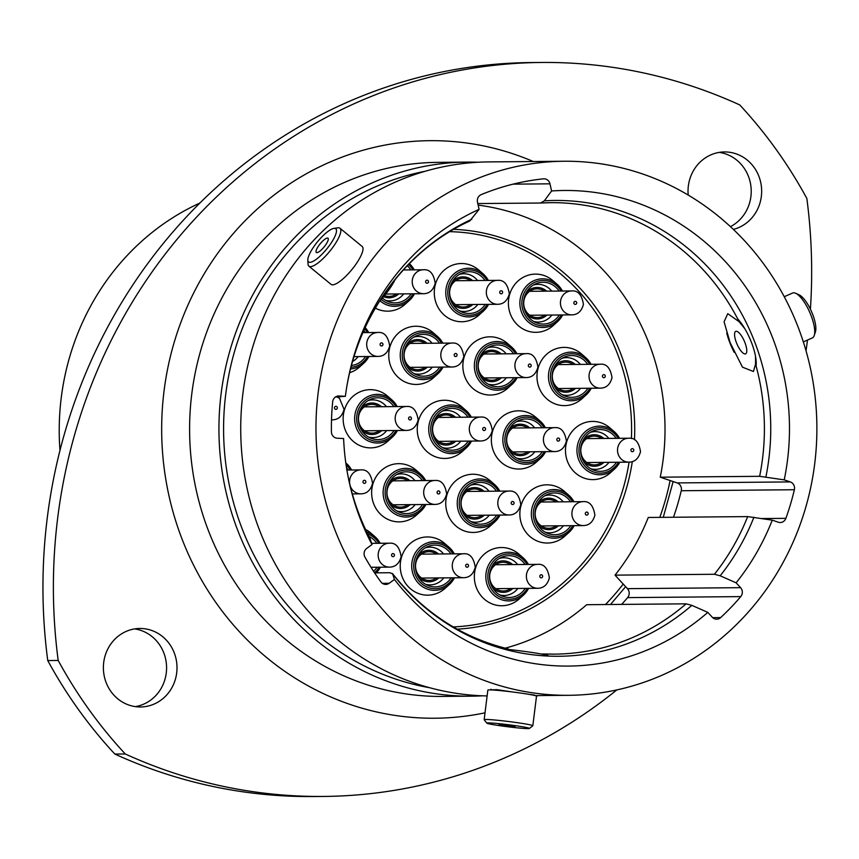 <?xml version="1.0" encoding="UTF-8"?>
<svg xmlns="http://www.w3.org/2000/svg" width="859" height="859" viewBox="0 0 859 859"><rect width="100%" height="100%" fill="white"/><g stroke="black" fill="none" stroke-linecap="round" stroke-linejoin="round"><path stroke-width="1.29" d="M627.618 597.606A6.518 6.12 89.5 0 0 627.446 588.662L615.033 575.143L714.43 574.274L720.164 575.798L736.131 582.821L740.587 587.663A6.518 6.12 -90.5 0 1 740.748 596.608L627.618 597.606A250.613 235.055 -90.5 0 1 621.626 604.392M681.241 490.736A6.518 6.12 89.5 0 0 677.15 482.919L660.249 477.185L759.635 476.316L784.224 479.87L790.291 481.92A6.518 6.12 -90.5 0 1 794.371 489.737L681.241 490.736A250.613 235.055 -90.5 0 1 673.488 517.258M755.512 356.335L755.576 364.098L753.429 371.496L742.477 367.169L730.118 342.644L724.073 321.792L727.766 313.675L739.18 321.749L744.721 328.557M505.199 648.18A225.734 211.711 89.5 0 0 586.718 604.704L686.116 603.834A225.734 211.711 89.5 0 1 554.678 654.129A225.734 211.711 89.5 0 1 546.27 654.021L541.202 654M513.027 692.043L496.781 689.648L490.199 689.895M719.284 152.387A39.256 36.819 -90.5 0 1 750.906 196.496A39.256 36.819 -90.5 0 1 730.429 226.647M733.361 229.396A39.256 36.819 89.5 0 0 761.342 196.41A39.256 36.819 89.5 0 0 724.502 151.946A39.256 36.819 89.5 0 0 688.349 185.984A39.256 36.819 89.5 0 0 688.209 195.079M134.638 628.906A39.256 36.819 -90.5 0 1 166.259 673.016A39.256 36.819 -90.5 0 1 135.325 706.613M103.703 662.504A39.256 36.819 89.5 0 0 140.543 706.968A39.256 36.819 89.5 0 0 176.686 672.919A39.256 36.819 89.5 0 0 139.856 628.466A39.256 36.819 89.5 0 0 103.703 662.504M57.671 518.084A525.386 492.755 89.5 0 0 58.187 660.453L47.75 660.55A525.386 492.755 -90.5 0 1 47.234 518.181A525.386 492.755 -90.5 0 1 531.087 62.557L541.524 62.46A525.386 492.755 89.5 0 0 57.671 518.084M199.868 203.046A247.596 232.22 89.5 0 0 61.236 397.824A247.596 232.22 89.5 0 0 59.98 450.406M477.948 162.254A267.042 250.452 89.5 0 0 467.049 162.104A267.042 250.452 89.5 0 0 221.117 393.68A267.042 250.452 89.5 0 0 471.741 696.166A267.042 250.452 89.5 0 0 482.629 695.811M425.13 171.274A262.092 245.814 89.5 0 0 225.724 394.335A262.092 245.814 89.5 0 0 429.661 687.726M564.095 161.245A267.042 250.452 89.5 0 0 318.152 392.831A267.042 250.452 89.5 0 0 568.776 695.307A267.042 250.452 89.5 0 0 814.708 463.731A267.042 250.452 89.5 0 0 564.095 161.245L488.835 161.911A267.042 250.452 89.5 0 0 242.904 393.486A267.042 250.452 89.5 0 0 487.128 695.94M784.224 479.87A237.814 223.039 89.5 0 0 787.542 459.844A237.814 223.039 89.5 0 0 551.585 190.977L544.327 200.834L540.515 203.025L477.797 203.572M660.249 477.185A225.734 211.711 89.5 0 0 663.18 459.232A225.734 211.711 89.5 0 0 478.141 205.129M615.033 575.143A225.734 211.711 89.5 0 0 648.277 517.472L747.674 516.603L772.252 520.157L778.318 522.208A6.518 6.12 -90.5 0 0 785.878 518.342A250.613 235.055 89.5 0 0 794.371 489.737M736.131 582.821A237.814 223.039 89.5 0 0 772.252 520.157M739.18 321.749A225.734 211.711 89.5 0 0 550.716 202.67L540.515 203.025M374.599 572.856L390.061 572.728L392.66 573.93L394.421 579.449A237.814 223.039 89.5 0 0 707.816 612.381L712.272 617.224A6.518 6.12 -90.5 0 0 720.658 617.589A250.613 235.055 89.5 0 0 740.748 596.608M686.116 603.834L691.849 605.359L707.816 612.381M508.12 648.899C462.035 637.614 423.476 612.478 392.434 573.49L392.66 573.93A227.914 213.762 89.5 0 0 691.849 605.359M394.421 579.449L389.17 583.282A6.518 6.12 -90.5 0 1 380.881 581.897A250.613 235.055 89.5 0 1 364.968 557.126A6.518 6.12 -90.5 0 1 366.75 548.386L372.001 544.563A237.814 223.039 89.5 0 1 347.562 473.814A237.814 223.039 89.5 0 1 343.611 438.53L337.254 438.219A6.518 6.12 -90.5 0 1 331.413 431.798A250.613 235.055 89.5 0 1 332.669 401.819A6.518 6.12 -90.5 0 1 339.026 395.988L338.36 395.999M551.585 190.977L549.985 183.826A6.518 6.12 -90.5 0 0 543.436 178.844A250.613 235.055 89.5 0 0 481.223 194.617A6.518 6.12 -90.5 0 0 477.486 202.198L479.086 209.36A237.814 223.039 89.5 0 0 346.8 386.593A237.814 223.039 89.5 0 0 345.382 396.3L339.026 395.988M335.407 397.051L345.382 396.3M479.086 209.36L469.744 221.021C406.5 249.668 358.203 314.587 346.499 388.408M347.229 472.01C351.599 495.6 359.245 517.859 370.143 538.808L372.001 544.563M534.695 695.103L530.336 694.448M810.402 309.176A525.386 492.755 89.5 0 0 806.848 198.45A461.38 432.721 89.5 0 0 739.76 104.938A525.386 492.755 89.5 0 0 541.524 62.46M58.187 660.453A461.38 432.721 89.5 0 0 125.274 753.977A525.386 492.755 89.5 0 0 323.51 796.443A525.386 492.755 89.5 0 0 616.826 689.917M806.043 350.805A525.386 492.755 89.5 0 0 807.471 340.067M47.75 660.55A461.38 432.721 89.5 0 0 114.848 754.062L125.274 753.977M323.51 796.443L313.084 796.54A525.386 492.755 -90.5 0 1 114.848 754.062M734.735 332.809A12.273 3.951 -113.7 0 0 738.074 346.338A12.273 3.951 -113.7 0 0 745.601 353.854A12.273 3.951 -113.7 0 0 746.6 352.426A12.273 3.951 -113.7 0 0 743.271 338.908A12.273 3.951 -113.7 0 0 735.734 331.381A12.273 3.951 -113.7 0 0 734.735 332.809M756.06 365.88A31.182 10.04 -113.7 0 0 737.763 318.968M795.692 293.284L799.214 294.895A21.454 6.904 66.3 0 1 807.771 304.333A21.454 6.904 66.3 0 1 815.427 331.832L814.235 335.504A24.514 7.892 -113.7 0 0 805.484 304.075A24.514 7.892 -113.7 0 0 795.692 293.284A24.514 7.892 -113.7 0 0 792.653 293.026L784.246 296.709M803.337 341.893L812.367 337.92A24.514 7.892 -113.7 0 0 814.235 335.504M726.746 333.077A31.182 10.04 -113.7 0 0 734.187 352.319M395.312 279.25A31.182 8.515 129.4 0 1 379.227 301.67M321.846 236.901A21.454 5.852 -50.6 0 0 307.823 260.18A21.454 5.852 -50.6 0 0 322.469 253.781A21.454 5.852 -50.6 0 0 334.946 236.332A21.454 5.852 -50.6 0 0 333.926 228.387A21.454 5.852 -50.6 0 0 321.846 236.901M333.926 228.387L337.888 227.839A24.514 6.689 129.4 0 1 340.003 228.269A24.514 6.689 129.4 0 1 324.799 256.862A24.514 6.689 129.4 0 1 308.875 266.161A24.514 6.689 129.4 0 1 308.048 264.175L307.823 260.18M322.297 248.96A9.202 2.513 -50.6 0 0 327.998 238.233A9.202 2.513 -50.6 0 0 322.028 241.723A9.202 2.513 -50.6 0 0 316.316 252.449A9.202 2.513 -50.6 0 0 322.297 248.96M340.003 228.269L362.176 246.479A24.514 6.689 129.4 0 1 346.972 275.073A24.514 6.689 129.4 0 1 331.059 284.372L308.875 266.161M503.267 648.899A31.182 1.525 7.1 0 1 548.225 655.911M491.702 724.384A21.454 1.052 -172.9 0 0 514.766 727.584A21.454 1.052 -172.9 0 0 529.369 728.453A21.454 1.052 -172.9 0 0 524.538 727.122A21.454 1.052 -172.9 0 0 500.496 723.815A21.454 1.052 -172.9 0 0 486.849 723.149A21.454 1.052 -172.9 0 0 491.702 724.384M486.849 723.149L484.186 719.745A24.514 1.203 7.1 0 1 484.165 719.681A24.514 1.203 7.1 0 1 500.335 720.561A24.514 1.203 7.1 0 1 527.265 724.277A24.514 1.203 7.1 0 1 532.827 725.737A24.514 1.203 7.1 0 1 532.795 725.801L529.369 728.453M515.164 726.338L498.982 724.609L515.164 726.338M484.165 719.681L487.848 690.11A24.514 1.203 7.1 0 1 504.018 690.99A24.514 1.203 7.1 0 1 530.948 694.706A24.514 1.203 7.1 0 1 536.51 696.177L532.827 725.737M518.879 554.098A29.109 27.295 89.5 0 0 491.573 549.567A29.109 27.295 89.5 0 0 474.565 572.77A29.109 27.295 89.5 0 0 488.535 602.17A29.109 27.295 89.5 0 0 519.276 598.873L523.389 595.169A24.331 22.817 -90.5 0 1 497.694 597.918A24.331 22.817 -90.5 0 1 486.011 573.35A24.331 22.817 -90.5 0 1 500.228 553.948A24.331 22.817 -90.5 0 1 523.056 557.738A24.331 22.817 -90.5 0 1 528.403 564.438L523.056 557.738L518.879 554.098M525.053 564.47A20.895 19.596 89.5 0 0 501.473 557.308A20.895 19.596 89.5 0 0 489.662 573.801A20.895 19.596 89.5 0 0 501.817 595.963A20.895 19.596 89.5 0 0 525.257 588.394M444.769 543.511A29.109 27.295 89.5 0 0 417.453 538.99A29.109 27.295 89.5 0 0 400.455 562.194A29.109 27.295 89.5 0 0 414.425 591.583A29.109 27.295 89.5 0 0 445.155 588.286L449.268 584.582A24.331 22.817 -90.5 0 1 423.584 587.331A24.331 22.817 -90.5 0 1 411.901 562.763A24.331 22.817 -90.5 0 1 426.118 543.36A24.331 22.817 -90.5 0 1 448.946 547.151A24.331 22.817 -90.5 0 1 454.293 553.862L448.946 547.151L444.769 543.511M450.932 553.883A20.895 19.596 89.5 0 0 427.363 546.732A20.895 19.596 89.5 0 0 415.552 563.214A20.895 19.596 89.5 0 0 427.696 585.387A20.895 19.596 89.5 0 0 451.147 577.817M366.761 532.043A24.331 22.817 -90.5 0 1 374.835 536.574L370.659 532.934A29.109 27.295 89.5 0 0 365.504 529.402M373.579 571.321A20.895 19.596 89.5 0 0 377.037 567.23M490.296 480.815A29.109 27.295 89.5 0 0 462.98 476.283A29.109 27.295 89.5 0 0 445.982 499.487A29.109 27.295 89.5 0 0 459.952 528.876A29.109 27.295 89.5 0 0 490.682 525.59L494.795 521.875A24.331 22.817 -90.5 0 1 469.111 524.634A24.331 22.817 -90.5 0 1 457.428 500.056A24.331 22.817 -90.5 0 1 471.634 480.664A24.331 22.817 -90.5 0 1 494.473 484.444A24.331 22.817 -90.5 0 1 499.82 491.155L494.473 484.444L490.296 480.815M496.459 491.187A20.895 19.596 89.5 0 0 472.89 484.025A20.895 19.596 89.5 0 0 461.079 500.518A20.895 19.596 89.5 0 0 473.223 522.68A20.895 19.596 89.5 0 0 496.674 515.11M416.175 470.227A29.109 27.295 89.5 0 0 388.869 465.696A29.109 27.295 89.5 0 0 371.872 488.911A29.109 27.295 89.5 0 0 385.841 518.299A29.109 27.295 89.5 0 0 416.572 515.003L420.685 511.298A24.331 22.817 -90.5 0 1 394.99 514.047A24.331 22.817 -90.5 0 1 383.318 489.48A24.331 22.817 -90.5 0 1 397.524 470.077A24.331 22.817 -90.5 0 1 420.352 473.867A24.331 22.817 -90.5 0 1 425.699 480.568L420.352 473.867L416.175 470.227M422.349 480.6A20.895 19.596 89.5 0 0 398.769 473.449A20.895 19.596 89.5 0 0 386.958 489.931A20.895 19.596 89.5 0 0 399.113 512.093A20.895 19.596 89.5 0 0 422.564 504.534M564.406 491.391A29.109 27.295 89.5 0 0 537.09 486.86A29.109 27.295 89.5 0 0 520.092 510.074A29.109 27.295 89.5 0 0 534.062 539.463A29.109 27.295 89.5 0 0 564.793 536.166L568.916 532.462A24.331 22.817 -90.5 0 1 543.221 535.211A24.331 22.817 -90.5 0 1 531.538 510.643A24.331 22.817 -90.5 0 1 545.755 491.241A24.331 22.817 -90.5 0 1 568.583 495.031A24.331 22.817 -90.5 0 1 573.93 501.731L568.583 495.031L564.406 491.391M570.58 501.763A20.895 19.596 89.5 0 0 547 494.612A20.895 19.596 89.5 0 0 535.189 511.094A20.895 19.596 89.5 0 0 547.333 533.256A20.895 19.596 89.5 0 0 570.784 525.687M610.019 427.975A29.109 27.295 89.5 0 0 582.713 423.444A29.109 27.295 89.5 0 0 565.705 446.648A29.109 27.295 89.5 0 0 579.685 476.036A29.109 27.295 89.5 0 0 610.416 472.751L614.529 469.035A24.331 22.817 -90.5 0 1 588.834 471.795A24.331 22.817 -90.5 0 1 577.151 447.217A24.331 22.817 -90.5 0 1 591.368 427.825A24.331 22.817 -90.5 0 1 614.196 431.605A24.331 22.817 -90.5 0 1 619.543 438.315L614.196 431.605L610.019 427.975M616.193 438.337A20.895 19.596 89.5 0 0 592.613 431.186A20.895 19.596 89.5 0 0 580.802 447.668A20.895 19.596 89.5 0 0 592.957 469.841A20.895 19.596 89.5 0 0 616.397 462.271M535.909 417.388A29.109 27.295 89.5 0 0 508.592 412.857A29.109 27.295 89.5 0 0 491.595 436.071A29.109 27.295 89.5 0 0 505.564 465.46A29.109 27.295 89.5 0 0 536.295 462.163L540.408 458.459A24.331 22.817 -90.5 0 1 514.724 461.208A24.331 22.817 -90.5 0 1 503.041 436.64A24.331 22.817 -90.5 0 1 517.258 417.238A24.331 22.817 -90.5 0 1 540.086 421.028A24.331 22.817 -90.5 0 1 545.433 427.728L540.086 421.028L535.909 417.388M542.072 427.761A20.895 19.596 89.5 0 0 518.503 420.599A20.895 19.596 89.5 0 0 506.692 437.091A20.895 19.596 89.5 0 0 518.836 459.254A20.895 19.596 89.5 0 0 542.287 451.684M397.212 406.565L391.854 399.864L387.677 396.224A29.109 27.295 89.5 0 0 360.372 391.693A29.109 27.295 89.5 0 0 343.375 414.908A29.109 27.295 89.5 0 0 357.344 444.296A29.109 27.295 89.5 0 0 388.075 441L392.187 437.295A24.331 22.817 -90.5 0 1 366.492 440.044A24.331 22.817 -90.5 0 1 354.821 415.477A24.331 22.817 -90.5 0 1 369.026 396.074A24.331 22.817 -90.5 0 1 391.854 399.864A24.331 22.817 -90.5 0 1 397.202 406.565M393.851 406.597A20.895 19.596 89.5 0 0 370.272 399.435A20.895 19.596 89.5 0 0 358.461 415.928A20.895 19.596 89.5 0 0 370.616 438.09A20.895 19.596 89.5 0 0 394.066 430.52M351.46 365.483A20.895 19.596 89.5 0 0 365.569 356.517M433.301 332.809A29.109 27.295 89.5 0 0 405.985 328.278A29.109 27.295 89.5 0 0 388.987 351.481A29.109 27.295 89.5 0 0 402.957 380.87A29.109 27.295 89.5 0 0 433.688 377.584L437.8 373.869A24.331 22.817 -90.5 0 1 412.116 376.629A24.331 22.817 -90.5 0 1 400.434 352.05A24.331 22.817 -90.5 0 1 414.639 332.648A24.331 22.817 -90.5 0 1 437.478 336.438A24.331 22.817 -90.5 0 1 442.825 343.149L437.478 336.438L433.301 332.809M439.464 343.171A20.895 19.596 89.5 0 0 415.896 336.019A20.895 19.596 89.5 0 0 404.084 352.501A20.895 19.596 89.5 0 0 416.228 374.674A20.895 19.596 89.5 0 0 439.679 367.104M507.411 343.385A29.109 27.295 89.5 0 0 480.095 338.854A29.109 27.295 89.5 0 0 463.098 362.058A29.109 27.295 89.5 0 0 477.067 391.457A29.109 27.295 89.5 0 0 507.798 388.161L511.91 384.456A24.331 22.817 -90.5 0 1 486.226 387.205A24.331 22.817 -90.5 0 1 474.544 362.638A24.331 22.817 -90.5 0 1 488.76 343.235A24.331 22.817 -90.5 0 1 511.588 347.025A24.331 22.817 -90.5 0 1 516.935 353.725L511.588 347.025L507.411 343.385M513.575 353.758A20.895 19.596 89.5 0 0 490.006 346.596A20.895 19.596 89.5 0 0 478.195 363.089A20.895 19.596 89.5 0 0 490.339 385.251A20.895 19.596 89.5 0 0 513.789 377.681M581.522 353.962A29.109 27.295 89.5 0 0 554.216 349.441A29.109 27.295 89.5 0 0 537.208 372.645A29.109 27.295 89.5 0 0 551.177 402.033A29.109 27.295 89.5 0 0 581.919 398.748L586.031 395.033A24.331 22.817 -90.5 0 1 560.336 397.781A24.331 22.817 -90.5 0 1 548.654 373.214A24.331 22.817 -90.5 0 1 562.87 353.811A24.331 22.817 -90.5 0 1 585.698 357.602A24.331 22.817 -90.5 0 1 591.046 364.313L585.698 357.602L581.522 353.962M587.696 364.334A20.895 19.596 89.5 0 0 564.116 357.183A20.895 19.596 89.5 0 0 552.305 373.665A20.895 19.596 89.5 0 0 564.46 395.838A20.895 19.596 89.5 0 0 587.9 388.268M552.938 280.678A29.109 27.295 89.5 0 0 525.622 276.147A29.109 27.295 89.5 0 0 508.625 299.362A29.109 27.295 89.5 0 0 522.594 328.75A29.109 27.295 89.5 0 0 553.325 325.454L557.437 321.749A24.331 22.817 -90.5 0 1 531.753 324.498A24.331 22.817 -90.5 0 1 520.071 299.931A24.331 22.817 -90.5 0 1 534.277 280.528A24.331 22.817 -90.5 0 1 557.115 284.318A24.331 22.817 -90.5 0 1 562.462 291.018L557.115 284.318L552.938 280.678M559.102 291.051A20.895 19.596 89.5 0 0 535.533 283.899A20.895 19.596 89.5 0 0 523.722 300.382A20.895 19.596 89.5 0 0 535.866 322.554A20.895 19.596 89.5 0 0 559.316 314.985M478.817 270.102A29.109 27.295 89.5 0 0 451.512 265.571A29.109 27.295 89.5 0 0 434.514 288.774A29.109 27.295 89.5 0 0 448.484 318.163A29.109 27.295 89.5 0 0 479.215 314.877L483.327 311.162A24.331 22.817 -90.5 0 1 457.632 313.922A24.331 22.817 -90.5 0 1 445.961 289.354A24.331 22.817 -90.5 0 1 460.166 269.951A24.331 22.817 -90.5 0 1 482.994 273.731A24.331 22.817 -90.5 0 1 488.352 280.442L482.994 273.731L478.817 270.102M484.991 280.474A20.895 19.596 89.5 0 0 461.412 273.312A20.895 19.596 89.5 0 0 449.601 289.805A20.895 19.596 89.5 0 0 461.755 311.967A20.895 19.596 89.5 0 0 485.206 304.397M382.438 298.084A20.895 19.596 89.5 0 0 387.645 301.391A20.895 19.596 89.5 0 0 411.085 293.821M461.798 406.812A29.109 27.295 89.5 0 0 434.482 402.28A29.109 27.295 89.5 0 0 417.485 425.484A29.109 27.295 89.5 0 0 431.454 454.873A29.109 27.295 89.5 0 0 462.185 451.587L466.297 447.872A24.331 22.817 -90.5 0 1 440.613 450.631A24.331 22.817 -90.5 0 1 428.931 426.053A24.331 22.817 -90.5 0 1 443.137 406.661A24.331 22.817 -90.5 0 1 465.975 410.441A24.331 22.817 -90.5 0 1 471.323 417.152L465.975 410.441L461.798 406.812M467.962 417.173A20.895 19.596 89.5 0 0 444.393 410.022A20.895 19.596 89.5 0 0 432.582 426.504A20.895 19.596 89.5 0 0 444.726 448.677A20.895 19.596 89.5 0 0 468.176 441.107M349.645 372.699A29.109 27.295 89.5 0 0 359.577 366.997L363.69 363.293A24.331 22.817 -90.5 0 1 350.558 368.973M375.319 308.113A29.109 27.295 89.5 0 0 405.104 304.29L409.217 300.586A24.331 22.817 -90.5 0 1 380.022 300.811M410.881 269.887A20.895 19.596 89.5 0 0 407.263 265.775M365.354 332.594A20.895 19.596 89.5 0 0 363.819 330.575M348.239 470.023A20.895 19.596 89.5 0 0 346.531 467.811M376.822 543.307A20.895 19.596 89.5 0 0 368.887 536.36M449.783 231.662A197.71 185.437 -90.5 0 1 631.419 438.541M453.724 229.332A200.126 187.702 -90.5 0 1 634.479 439.722M629.078 462.153A197.71 185.437 -90.5 0 1 453.251 626.909M632.299 461.616A200.126 187.702 -90.5 0 1 457.235 629.175M670.106 480.525A243.247 228.14 -90.5 0 1 659.776 517.376M623.215 584.056A243.247 228.14 -90.5 0 1 605.455 604.543M627.446 588.662L740.587 587.663M677.15 482.919L790.291 481.92M467.049 162.104L437.714 162.362A267.042 250.452 89.5 0 0 191.782 393.937A267.042 250.452 89.5 0 0 442.406 696.424L471.741 696.166M537.959 695.586A288.785 270.843 -90.5 0 1 536.51 696.23M485.024 712.82A288.785 270.843 -90.5 0 1 164.026 391.124A288.785 270.843 -90.5 0 1 533.267 161.513M765.895 476.938A227.914 213.762 89.5 0 0 768.891 458.62A227.914 213.762 89.5 0 0 544.327 200.834M759.635 476.316A225.734 211.711 89.5 0 0 762.567 458.362A225.734 211.711 89.5 0 0 755.576 364.098M550.716 202.67A225.734 211.711 89.5 0 0 540.966 203.003M714.43 574.274A225.734 211.711 89.5 0 0 747.674 516.603M720.164 575.798A227.914 213.762 89.5 0 0 753.934 517.225M471.838 219.206A227.914 213.762 89.5 0 0 346.649 387.506M347.401 472.901A227.914 213.762 89.5 0 0 370.24 539.033M382.341 583.347L389.17 583.282M549.985 183.826L513.059 184.148M762.18 518.546L785.878 518.342M712.712 617.664L720.658 617.589M527.061 564.449A22.688 21.282 89.5 0 0 504.523 554.409A22.688 21.282 89.5 0 0 487.998 573.565A22.688 21.282 89.5 0 0 502.01 597.961A22.688 21.282 89.5 0 0 527.276 588.383M452.951 553.872A22.688 21.282 89.5 0 0 430.402 543.822A22.688 21.282 89.5 0 0 413.877 562.978A22.688 21.282 89.5 0 0 427.9 587.373A22.688 21.282 89.5 0 0 453.155 577.796M378.84 543.285A22.688 21.282 89.5 0 0 367.673 533.922M374.835 536.574A24.331 22.817 -90.5 0 1 380.183 543.275L374.835 536.574M350.247 470.002A22.688 21.282 89.5 0 0 346.091 464.88M345.801 462.915A24.331 22.817 -90.5 0 1 346.241 463.28A24.331 22.817 -90.5 0 1 351.589 469.991L345.801 462.904M498.478 491.165A22.688 21.282 89.5 0 0 475.929 481.126A22.688 21.282 89.5 0 0 459.404 500.271A22.688 21.282 89.5 0 0 473.427 524.677A22.688 21.282 89.5 0 0 498.682 515.089M424.367 480.578A22.688 21.282 89.5 0 0 401.819 470.539A22.688 21.282 89.5 0 0 385.294 489.694A22.688 21.282 89.5 0 0 399.306 514.09A22.688 21.282 89.5 0 0 424.571 504.512M572.588 501.742A22.688 21.282 89.5 0 0 550.05 491.702A22.688 21.282 89.5 0 0 533.525 510.858A22.688 21.282 89.5 0 0 547.537 535.254A22.688 21.282 89.5 0 0 572.803 525.676M618.201 438.326A22.688 21.282 89.5 0 0 595.663 428.287A22.688 21.282 89.5 0 0 579.138 447.432A22.688 21.282 89.5 0 0 593.15 471.838A22.688 21.282 89.5 0 0 618.416 462.249M544.091 427.739A22.688 21.282 89.5 0 0 521.553 417.699A22.688 21.282 89.5 0 0 505.028 436.855A22.688 21.282 89.5 0 0 519.04 461.251A22.688 21.282 89.5 0 0 544.305 451.673M395.859 406.575A22.688 21.282 89.5 0 0 373.321 396.536A22.688 21.282 89.5 0 0 356.796 415.692A22.688 21.282 89.5 0 0 370.809 440.087A22.688 21.282 89.5 0 0 396.074 430.509M367.362 332.573A22.688 21.282 89.5 0 0 364.603 328.847M365.161 327.601A24.331 22.817 -90.5 0 1 368.704 332.562L365.161 327.601M441.483 343.16A22.688 21.282 89.5 0 0 418.934 333.12A22.688 21.282 89.5 0 0 402.409 352.265A22.688 21.282 89.5 0 0 416.432 376.671A22.688 21.282 89.5 0 0 441.687 367.083M515.593 353.736A22.688 21.282 89.5 0 0 493.045 343.697A22.688 21.282 89.5 0 0 476.53 362.852A22.688 21.282 89.5 0 0 490.543 387.248A22.688 21.282 89.5 0 0 515.797 377.67M589.704 364.323A22.688 21.282 89.5 0 0 567.165 354.273A22.688 21.282 89.5 0 0 550.64 373.429A22.688 21.282 89.5 0 0 564.653 397.835A22.688 21.282 89.5 0 0 589.918 388.247M561.12 291.029A22.688 21.282 89.5 0 0 538.572 280.99A22.688 21.282 89.5 0 0 522.047 300.145A22.688 21.282 89.5 0 0 536.07 324.541A22.688 21.282 89.5 0 0 561.324 314.963M487.01 280.453A22.688 21.282 89.5 0 0 464.461 270.413A22.688 21.282 89.5 0 0 447.936 289.558A22.688 21.282 89.5 0 0 461.959 313.964A22.688 21.282 89.5 0 0 487.214 304.376M412.889 269.866A22.688 21.282 89.5 0 0 408.476 264.518M409.378 263.595A24.331 22.817 -90.5 0 1 414.231 269.855L409.378 263.595M492.282 587.298A15.752 14.775 89.5 0 0 512.855 588.501M517.859 588.458A18.866 17.695 -90.5 0 1 499.659 594.879M510.708 588.522A14.378 13.476 -90.5 0 1 496.062 588.844A14.378 13.476 -90.5 0 1 489.78 574.714A14.378 13.476 -90.5 0 1 510.504 564.599M418.172 576.722A15.752 14.775 89.5 0 0 438.745 577.924M443.749 577.882A18.866 17.695 -90.5 0 1 425.549 584.292M436.597 577.946A14.378 13.476 -90.5 0 1 421.941 578.268A14.378 13.476 -90.5 0 1 415.659 564.138A14.378 13.476 -90.5 0 1 436.393 554.012M463.699 514.015A15.752 14.775 89.5 0 0 484.272 515.217M489.276 515.175A18.866 17.695 -90.5 0 1 471.076 521.596M482.124 515.239A14.378 13.476 -90.5 0 1 467.468 515.561A14.378 13.476 -90.5 0 1 461.186 501.431A14.378 13.476 -90.5 0 1 481.92 491.305M389.578 503.428A15.752 14.775 89.5 0 0 410.162 504.641M415.155 504.598A18.866 17.695 -90.5 0 1 396.955 511.008M408.014 504.652A14.378 13.476 -90.5 0 1 393.358 504.974A14.378 13.476 -90.5 0 1 387.076 490.854A14.378 13.476 -90.5 0 1 407.8 480.729M537.809 524.591A15.752 14.775 89.5 0 0 558.382 525.805M563.386 525.762A18.866 17.695 -90.5 0 1 545.186 532.172M556.235 525.815A14.378 13.476 -90.5 0 1 541.578 526.138A14.378 13.476 -90.5 0 1 535.297 512.018A14.378 13.476 -90.5 0 1 556.031 501.892M583.422 461.176A15.752 14.775 89.5 0 0 603.995 462.378M608.999 462.335A18.866 17.695 -90.5 0 1 590.799 468.756M601.858 462.4A14.378 13.476 -90.5 0 1 587.202 462.722A14.378 13.476 -90.5 0 1 580.92 448.591A14.378 13.476 -90.5 0 1 601.644 438.466M509.312 450.588A15.752 14.775 89.5 0 0 529.885 451.802M534.889 451.748A18.866 17.695 -90.5 0 1 516.688 458.169M527.737 451.813A14.378 13.476 -90.5 0 1 513.081 452.135A14.378 13.476 -90.5 0 1 506.799 438.004A14.378 13.476 -90.5 0 1 527.533 427.889M361.081 429.425A15.752 14.775 89.5 0 0 381.654 430.638M386.657 430.584A18.866 17.695 -90.5 0 1 368.457 437.006M379.517 430.649A14.378 13.476 -90.5 0 1 364.86 430.971A14.378 13.476 -90.5 0 1 358.579 416.851A14.378 13.476 -90.5 0 1 379.302 406.726M358.16 356.582A18.866 17.695 -90.5 0 1 352.577 361.467M406.704 366.009A15.752 14.775 89.5 0 0 427.277 367.212M432.281 367.169A18.866 17.695 -90.5 0 1 414.081 373.59M425.13 367.233A14.378 13.476 -90.5 0 1 410.473 367.555A14.378 13.476 -90.5 0 1 404.192 353.425A14.378 13.476 -90.5 0 1 424.915 343.299M480.815 376.586A15.752 14.775 89.5 0 0 501.388 377.788M506.391 377.745A18.866 17.695 -90.5 0 1 488.191 384.166M499.24 377.81A14.378 13.476 -90.5 0 1 484.583 378.132A14.378 13.476 -90.5 0 1 478.302 364.001A14.378 13.476 -90.5 0 1 499.036 353.887M554.925 387.173A15.752 14.775 89.5 0 0 575.498 388.375M580.501 388.332A18.866 17.695 -90.5 0 1 562.301 394.743M573.361 388.397A14.378 13.476 -90.5 0 1 558.704 388.719A14.378 13.476 -90.5 0 1 552.423 374.588A14.378 13.476 -90.5 0 1 573.146 364.463M526.342 313.879A15.752 14.775 89.5 0 0 546.915 315.092M551.918 315.049A18.866 17.695 -90.5 0 1 533.718 321.459M544.767 315.103A14.378 13.476 -90.5 0 1 530.11 315.436A14.378 13.476 -90.5 0 1 523.829 301.305A14.378 13.476 -90.5 0 1 544.563 291.18M452.221 303.302A15.752 14.775 89.5 0 0 472.804 304.505M477.808 304.462A18.866 17.695 -90.5 0 1 459.597 310.883M470.657 304.526A14.378 13.476 -90.5 0 1 456 304.848A14.378 13.476 -90.5 0 1 449.719 290.718A14.378 13.476 -90.5 0 1 470.442 280.603M383.597 296.72A15.752 14.775 89.5 0 0 398.683 293.928M403.687 293.885A18.866 17.695 -90.5 0 1 385.487 300.296M469.98 417.163A22.688 21.282 89.5 0 0 447.432 407.123A22.688 21.282 89.5 0 0 430.907 426.268A22.688 21.282 89.5 0 0 444.93 450.674A22.688 21.282 89.5 0 0 470.184 441.086M435.202 440.012A15.752 14.775 89.5 0 0 455.775 441.215M460.778 441.172A18.866 17.695 -90.5 0 1 442.578 447.593M453.627 441.236A14.378 13.476 -90.5 0 1 438.97 441.558A14.378 13.476 -90.5 0 1 432.689 427.428A14.378 13.476 -90.5 0 1 453.423 417.302M455.56 417.291A15.752 14.775 89.5 0 0 435.008 418.848M442.256 411.15A18.866 17.695 -90.5 0 1 460.564 417.249M471.527 441.075A24.331 22.817 -90.5 0 1 466.297 447.872L471.537 441.075M396.547 293.939A14.378 13.476 -90.5 0 1 384.51 295.603M381.289 299.404A22.688 21.282 89.5 0 0 413.104 293.799M414.446 293.789A24.331 22.817 -90.5 0 1 409.217 300.586L414.446 293.789M472.59 280.582A15.752 14.775 89.5 0 0 452.038 282.149M459.286 274.44A18.866 17.695 -90.5 0 1 477.593 280.539M488.556 304.365A24.331 22.817 -90.5 0 1 483.327 311.162L488.567 304.365M546.7 291.158A15.752 14.775 89.5 0 0 526.148 292.726M533.396 285.016A18.866 17.695 -90.5 0 1 551.703 291.115M562.666 314.952A24.331 22.817 -90.5 0 1 557.437 321.749L562.677 314.952M575.294 364.441A15.752 14.775 89.5 0 0 554.742 366.009M561.979 358.31A18.866 17.695 -90.5 0 1 580.297 364.399M591.26 388.236A24.331 22.817 -90.5 0 1 586.031 395.033L591.26 388.236M501.173 353.865A15.752 14.775 89.5 0 0 480.632 355.433M487.869 347.723A18.866 17.695 -90.5 0 1 506.176 353.822M517.139 377.659A24.331 22.817 -90.5 0 1 511.91 384.456L517.15 377.659M427.063 343.278A15.752 14.775 89.5 0 0 406.511 344.846M413.759 337.147A18.866 17.695 -90.5 0 1 432.066 343.235M443.029 367.072A24.331 22.817 -90.5 0 1 437.8 373.869L443.04 367.072M350.977 367.319A22.688 21.282 89.5 0 0 367.577 356.506M368.919 356.496A24.331 22.817 -90.5 0 1 363.69 363.293L368.93 356.496M381.45 406.704A15.752 14.775 89.5 0 0 360.898 408.272M368.146 400.562A18.866 17.695 -90.5 0 1 386.453 406.661M397.416 430.499A24.331 22.817 -90.5 0 1 392.187 437.295L397.427 430.499M529.67 427.868A15.752 14.775 89.5 0 0 509.129 429.436M516.366 421.726A18.866 17.695 -90.5 0 1 534.674 427.825M545.637 451.662A24.331 22.817 -90.5 0 1 540.408 458.459L545.648 451.662M603.791 438.455A15.752 14.775 89.5 0 0 583.24 440.012M590.477 432.313A18.866 17.695 -90.5 0 1 608.795 438.401M619.758 462.239A24.331 22.817 -90.5 0 1 614.529 469.035L619.758 462.239M558.167 501.871A15.752 14.775 89.5 0 0 537.627 503.438M544.864 495.729A18.866 17.695 -90.5 0 1 563.171 501.828M574.145 525.665A24.331 22.817 -90.5 0 1 568.916 532.462L574.145 525.665M409.947 480.707A15.752 14.775 89.5 0 0 389.395 482.275M396.643 474.565A18.866 17.695 -90.5 0 1 414.951 480.664M425.914 504.501A24.331 22.817 -90.5 0 1 420.685 511.298L425.924 504.501M484.057 491.294A15.752 14.775 89.5 0 0 463.506 492.862M470.753 485.152A18.866 17.695 -90.5 0 1 489.061 491.251M500.024 515.078A24.331 22.817 -90.5 0 1 494.795 521.875L500.035 515.078M374.556 572.792A22.688 21.282 89.5 0 0 379.044 567.219M380.387 567.198A24.331 22.817 -90.5 0 1 376.349 572.846L380.397 567.198M438.53 553.991A15.752 14.775 89.5 0 0 417.979 555.558M425.226 547.859A18.866 17.695 -90.5 0 1 443.534 553.948M454.497 577.785A24.331 22.817 -90.5 0 1 449.268 584.582L454.508 577.785M512.651 564.578A15.752 14.775 89.5 0 0 492.1 566.145M499.337 558.436A18.866 17.695 -90.5 0 1 517.655 564.535M528.618 588.361A24.331 22.817 -90.5 0 1 523.389 595.169L528.618 588.361M485.56 429.199A1.535 1.439 89.5 0 0 484.326 427.481A1.535 1.439 89.5 0 0 482.704 428.802A1.535 1.439 89.5 0 0 483.95 430.52A1.535 1.439 89.5 0 0 485.56 429.199M469.39 427.449A11.962 11.221 -90.5 0 1 480.406 417.066C486.785 416.4 490.747 420.889 492.293 430.531C490.435 437.414 486.538 440.903 480.621 441A11.962 11.221 -90.5 0 1 469.39 427.449M428.48 281.913A1.535 1.439 89.5 0 0 427.234 280.195A1.535 1.439 89.5 0 0 425.624 281.505A1.535 1.439 89.5 0 0 426.859 283.234A1.535 1.439 89.5 0 0 428.48 281.913M412.309 280.152A11.962 11.221 -90.5 0 1 423.326 269.78C429.693 269.114 433.655 273.591 435.212 283.234C433.344 290.127 429.457 293.617 423.541 293.703A11.962 11.221 -90.5 0 1 412.309 280.152M502.59 292.5A1.535 1.439 89.5 0 0 501.355 290.772A1.535 1.439 89.5 0 0 499.734 292.092A1.535 1.439 89.5 0 0 500.969 293.81A1.535 1.439 89.5 0 0 502.59 292.5M486.419 290.739A11.962 11.221 -90.5 0 1 497.436 280.356C503.814 279.69 507.776 284.179 509.323 293.821C507.454 300.704 503.567 304.204 497.651 304.29A11.962 11.221 -90.5 0 1 486.419 290.739M576.7 303.077A1.535 1.439 89.5 0 0 575.466 301.359A1.535 1.439 89.5 0 0 573.844 302.669A1.535 1.439 89.5 0 0 575.09 304.397A1.535 1.439 89.5 0 0 576.7 303.077M560.53 301.316A11.962 11.221 -90.5 0 1 571.546 290.943C577.924 290.278 581.887 294.755 583.433 304.397C581.575 311.291 577.678 314.781 571.761 314.866A11.962 11.221 -90.5 0 1 560.53 301.316M605.284 376.36A1.535 1.439 89.5 0 0 604.049 374.642A1.535 1.439 89.5 0 0 602.438 375.952A1.535 1.439 89.5 0 0 603.673 377.681A1.535 1.439 89.5 0 0 605.284 376.36M589.124 374.599A11.962 11.221 -90.5 0 1 600.14 364.227C606.508 363.561 610.47 368.049 612.016 377.681C610.158 384.574 606.271 388.064 600.344 388.161A11.962 11.221 -90.5 0 1 589.124 374.599M531.173 365.784A1.535 1.439 89.5 0 0 529.939 364.055A1.535 1.439 89.5 0 0 528.328 365.376A1.535 1.439 89.5 0 0 529.563 367.104A1.535 1.439 89.5 0 0 531.173 365.784M515.003 364.023A11.962 11.221 -90.5 0 1 526.03 353.65C532.397 352.974 536.36 357.462 537.906 367.104C536.048 373.998 532.15 377.488 526.234 377.573A11.962 11.221 -90.5 0 1 515.003 364.023M457.063 355.197A1.535 1.439 89.5 0 0 455.828 353.478A1.535 1.439 89.5 0 0 454.207 354.788A1.535 1.439 89.5 0 0 455.442 356.517A1.535 1.439 89.5 0 0 457.063 355.197M440.892 353.436A11.962 11.221 -90.5 0 1 451.909 343.063C458.287 342.397 462.249 346.886 463.796 356.517C461.938 363.411 458.04 366.9 452.124 366.997A11.962 11.221 -90.5 0 1 440.892 353.436M382.953 344.62A1.535 1.439 89.5 0 0 381.718 342.891A1.535 1.439 89.5 0 0 380.097 344.212A1.535 1.439 89.5 0 0 381.332 345.941A1.535 1.439 89.5 0 0 382.953 344.62M366.782 342.859A11.962 11.221 -90.5 0 1 377.799 332.487C384.177 331.81 388.128 336.298 389.685 345.941C387.817 352.834 383.93 356.324 378.014 356.41A11.962 11.221 -90.5 0 1 366.782 342.859M337.34 408.046A1.535 1.439 89.5 0 0 336.094 406.318A1.535 1.439 89.5 0 0 334.484 407.638A1.535 1.439 89.5 0 0 335.719 409.356A1.535 1.439 89.5 0 0 337.34 408.046M331.51 419.836L332.39 419.836A11.962 11.221 -90.5 0 1 331.51 419.804M411.45 418.623A1.535 1.439 89.5 0 0 410.215 416.894A1.535 1.439 89.5 0 0 408.594 418.215A1.535 1.439 89.5 0 0 409.829 419.944A1.535 1.439 89.5 0 0 411.45 418.623M395.28 416.862A11.962 11.221 -90.5 0 1 406.296 406.49C412.674 405.824 416.636 410.301 418.183 419.944C416.314 426.837 412.427 430.327 406.511 430.413A11.962 11.221 -90.5 0 1 395.28 416.862M559.671 439.787A1.535 1.439 89.5 0 0 558.436 438.058A1.535 1.439 89.5 0 0 556.825 439.378A1.535 1.439 89.5 0 0 558.06 441.107A1.535 1.439 89.5 0 0 559.671 439.787M543.5 438.026A11.962 11.221 -90.5 0 1 554.527 427.653C560.895 426.987 564.857 431.465 566.403 441.107C564.546 448.001 560.648 451.49 554.731 451.576A11.962 11.221 -90.5 0 1 543.5 438.026M633.781 450.363A1.535 1.439 89.5 0 0 632.546 448.645A1.535 1.439 89.5 0 0 630.936 449.966A1.535 1.439 89.5 0 0 632.17 451.684A1.535 1.439 89.5 0 0 633.781 450.363M617.621 448.613A11.962 11.221 -90.5 0 1 628.638 438.23C635.005 437.564 638.967 442.052 640.513 451.684C638.656 458.577 634.769 462.067 628.842 462.163A11.962 11.221 -90.5 0 1 617.621 448.613M588.168 513.789A1.535 1.439 89.5 0 0 586.933 512.071A1.535 1.439 89.5 0 0 585.323 513.381A1.535 1.439 89.5 0 0 586.557 515.11A1.535 1.439 89.5 0 0 588.168 513.789M571.997 512.028A11.962 11.221 -90.5 0 1 583.025 501.656C589.392 500.99 593.354 505.468 594.9 515.11C593.043 522.004 589.156 525.493 583.229 525.579A11.962 11.221 -90.5 0 1 571.997 512.028M439.948 492.626A1.535 1.439 89.5 0 0 438.713 490.908A1.535 1.439 89.5 0 0 437.091 492.218A1.535 1.439 89.5 0 0 438.326 493.946A1.535 1.439 89.5 0 0 439.948 492.626M423.777 490.865A11.962 11.221 -90.5 0 1 434.794 480.492C441.172 479.827 445.134 484.304 446.68 493.946C444.812 500.84 440.925 504.33 435.008 504.416A11.962 11.221 -90.5 0 1 423.777 490.865M514.058 503.213A1.535 1.439 89.5 0 0 512.823 501.484A1.535 1.439 89.5 0 0 511.202 502.805A1.535 1.439 89.5 0 0 512.447 504.523A1.535 1.439 89.5 0 0 514.058 503.213M497.887 501.452A11.962 11.221 -90.5 0 1 508.904 491.069C515.282 490.403 519.244 494.891 520.79 504.534C518.933 511.416 515.035 514.906 509.119 515.003A11.962 11.221 -90.5 0 1 497.887 501.452M365.837 482.049A1.535 1.439 89.5 0 0 364.592 480.321A1.535 1.439 89.5 0 0 362.981 481.641A1.535 1.439 89.5 0 0 364.216 483.359A1.535 1.439 89.5 0 0 365.837 482.049M349.72 483.853A11.962 11.221 -90.5 0 1 349.667 480.288A11.962 11.221 -90.5 0 1 360.683 469.905C367.051 469.239 371.013 473.728 372.559 483.37C370.701 490.253 366.814 493.742 360.898 493.839A11.962 11.221 -90.5 0 1 350.193 485.797M394.421 555.333A1.535 1.439 89.5 0 0 393.186 553.604A1.535 1.439 89.5 0 0 391.564 554.925A1.535 1.439 89.5 0 0 392.799 556.643A1.535 1.439 89.5 0 0 394.421 555.333M378.25 553.572A11.962 11.221 -90.5 0 1 389.267 543.199C395.645 542.523 399.607 547.011 401.153 556.653C399.295 563.547 395.398 567.037 389.481 567.123A11.962 11.221 -90.5 0 1 378.25 553.572M468.531 565.909A1.535 1.439 89.5 0 0 467.296 564.191A1.535 1.439 89.5 0 0 465.685 565.501A1.535 1.439 89.5 0 0 466.92 567.23A1.535 1.439 89.5 0 0 468.531 565.909M452.36 564.148A11.962 11.221 -90.5 0 1 463.388 553.776C469.755 553.11 473.717 557.598 475.263 567.23C473.406 574.123 469.508 577.613 463.592 577.71A11.962 11.221 -90.5 0 1 452.36 564.148M542.641 576.496A1.535 1.439 89.5 0 0 541.406 574.768A1.535 1.439 89.5 0 0 539.796 576.088A1.535 1.439 89.5 0 0 541.03 577.806A1.535 1.439 89.5 0 0 542.641 576.496M526.481 574.735A11.962 11.221 -90.5 0 1 537.498 564.363C543.865 563.687 547.827 568.175 549.373 577.817C547.516 584.711 543.629 588.2 537.702 588.286A11.962 11.221 -90.5 0 1 526.481 574.735M673.145 481.555L663.255 517.343M625.631 586.676L610.513 604.489M554.678 654.129L545.894 654M535.178 695.607L568.776 695.307M490.94 689.917L491.037 689.197M438.477 417.442L480.406 417.066M438.691 441.365L480.621 441M403.333 269.951L423.326 269.78M385.755 294.036L423.541 293.703M455.506 280.732L497.436 280.356M455.721 304.655L497.651 304.29M529.616 291.308L571.546 290.943M529.831 315.242L571.761 314.866M558.21 364.592L600.14 364.227M558.414 388.526L600.344 388.161M484.089 354.015L526.03 353.65M484.304 377.939L526.234 377.573M409.979 343.428L451.909 343.063M410.194 367.362L452.124 366.997M362.917 332.616L377.799 332.487M354.026 356.625L378.014 356.41M332.39 419.836C338.317 419.74 342.204 416.25 344.062 409.367L339.498 398.361L337.308 397.03M364.366 406.855L406.296 406.49M364.581 430.788L406.511 430.413M512.598 428.018L554.527 427.653M512.802 451.941L554.731 451.576M586.708 438.605L628.638 438.23M586.912 462.529L628.842 462.163M541.095 502.021L583.025 501.656M541.299 525.955L583.229 525.579M392.864 480.857L434.794 480.492M393.078 504.791L435.008 504.416M466.974 491.445L508.904 491.069M467.189 515.368L509.119 515.003M346.896 470.034L360.683 469.905M352.33 493.914L360.898 493.839M371.614 543.35L389.267 543.199M371.002 567.284L389.481 567.123M421.447 554.141L463.388 553.776M421.662 578.075L463.592 577.71M495.568 564.728L537.498 564.363M495.772 588.651L537.702 588.286"/></g></svg>
